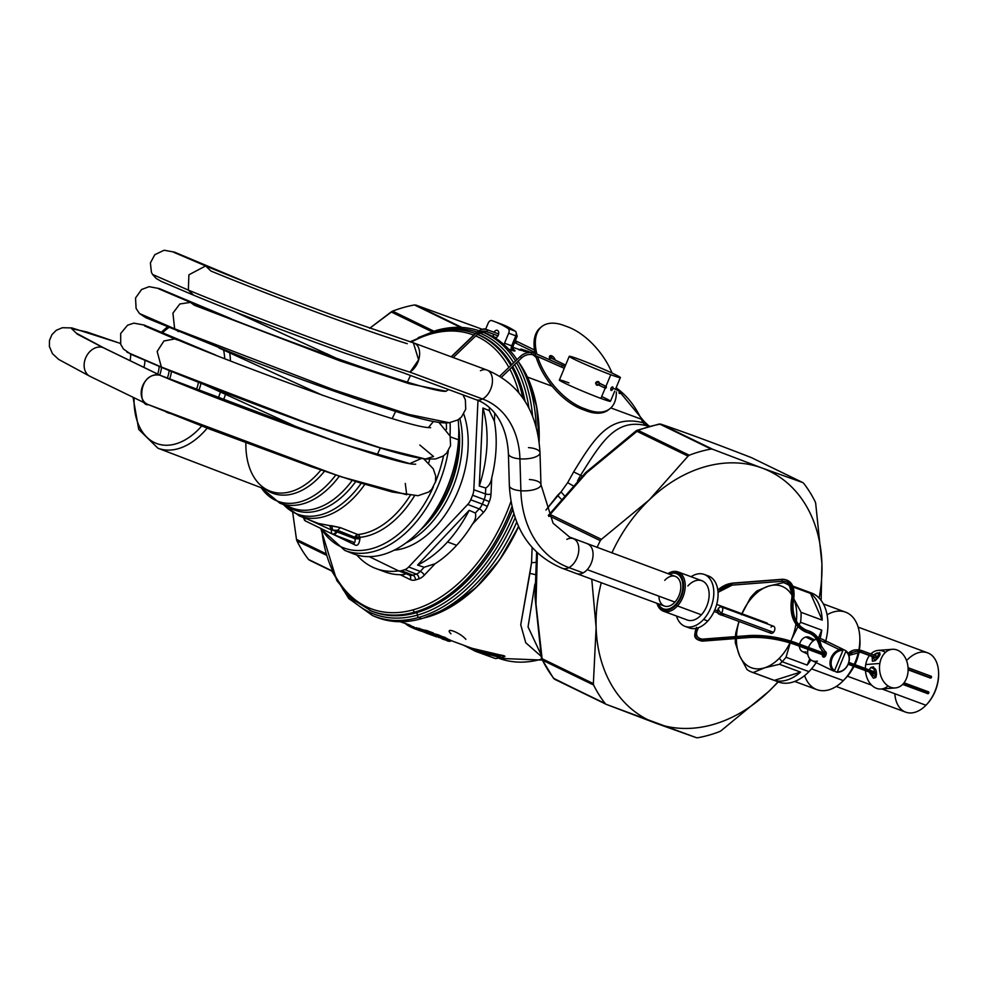 <?xml version="1.0" encoding="UTF-8"?>
<svg xmlns="http://www.w3.org/2000/svg" width="988" height="988" viewBox="0 0 988 988"><rect width="100%" height="100%" fill="white"/><g stroke="black" fill="none" stroke-linecap="round" stroke-linejoin="round"><path stroke-width="1.48" d="M657.242 603.421A19.76 12.646 -69.7 0 0 676.224 604.817L677.459 605.953A20.958 13.412 110.3 0 1 656.958 603.31A20.958 13.412 -69.7 0 0 663.43 611.189A20.958 13.412 -69.7 0 0 677.459 605.953L676.224 604.817A19.76 12.646 110.3 0 1 657.242 603.421M668.209 573.756A19.76 12.646 110.3 0 1 682.93 580.561A19.76 12.646 110.3 0 1 676.224 604.817A19.76 12.646 -69.7 0 0 682.93 580.561A19.76 12.646 -69.7 0 0 668.209 573.756M658.28 603.804A18.772 12.017 -69.7 0 0 675.903 604.137A18.772 12.017 -69.7 0 0 682.412 581.66A18.772 12.017 -69.7 0 0 669.246 574.139A18.772 12.017 110.3 0 1 682.844 584.958A18.772 12.017 -69.7 0 0 669.259 574.139A18.772 12.017 110.3 0 1 682.844 584.958A18.772 12.017 110.3 0 1 675.903 604.137A18.772 12.017 110.3 0 1 675.631 604.434A18.772 12.017 110.3 0 1 658.28 603.804M677.966 571.879L701.9 580.734A20.958 13.412 110.3 0 1 709.149 594.961A20.958 13.412 110.3 0 1 701.394 614.808L677.459 605.953A20.958 13.412 -69.7 0 0 685.227 586.119A20.958 13.412 -69.7 0 0 677.966 571.879A20.958 13.412 -69.7 0 0 667.937 573.658A20.958 13.412 110.3 0 1 684.4 579.647A20.958 13.412 110.3 0 1 677.459 605.953L701.394 614.808A20.958 13.412 110.3 0 1 687.364 620.032L663.43 611.189M658.292 603.804A18.772 12.017 -69.7 0 0 675.644 604.434A18.772 12.017 110.3 0 1 658.292 603.804M691.044 576.72A27.676 17.71 110.3 0 1 712.743 584.723A27.676 17.71 110.3 0 1 703.555 619.427A27.676 17.71 110.3 0 1 676.508 616.018A27.676 17.71 -69.7 0 0 685.03 626.343A27.676 17.71 -69.7 0 0 703.555 619.427A27.676 17.71 -69.7 0 0 713.818 593.232A27.676 17.71 -69.7 0 0 704.222 574.423A27.676 17.71 -69.7 0 0 691.044 576.72M701.394 614.808A20.958 13.412 -69.7 0 0 707.482 586.242A20.958 13.412 -69.7 0 0 687.87 585.958M658.897 596.172A15.808 10.127 -69.7 0 0 674.952 602.1A15.808 10.127 -69.7 0 0 679.559 580.549A15.808 10.127 -69.7 0 0 664.751 580.339M704.222 574.423L708.495 576.004A27.676 17.71 110.3 0 1 718.078 594.813A27.676 17.71 110.3 0 1 707.828 621.007L703.555 619.427L707.828 621.007A27.676 17.71 110.3 0 1 689.303 627.923L685.03 626.343M573.349 538.67A15.808 10.127 110.3 0 1 578.573 552.329A15.808 10.127 110.3 0 1 568.903 567.618A15.808 10.127 110.3 0 1 562.382 568.335A15.808 10.127 -69.7 0 0 568.903 567.618A111.113 85.19 -64.1 0 1 520.886 490.752A15.808 5.718 -1.7 0 0 540.967 484.663L553.082 523.195L569.594 537.077L675.335 576.387A15.808 10.127 110.3 0 1 680.818 587.131A15.808 10.127 110.3 0 1 674.952 602.1A15.808 10.127 110.3 0 1 664.368 606.052L576.621 573.608A15.808 10.127 -69.7 0 0 583.142 572.892A15.808 10.127 -69.7 0 0 587.205 569.656L674.952 602.1L587.205 569.656A15.808 10.127 -69.7 0 0 593.072 554.688A15.808 10.127 -69.7 0 0 587.588 543.943L587.588 543.943A15.808 10.127 110.3 0 1 593.072 554.688A15.808 10.127 110.3 0 1 587.205 569.656A15.808 10.127 110.3 0 1 583.142 572.892L568.903 567.618A15.808 10.127 -69.7 0 0 578.573 552.329A15.808 10.127 -69.7 0 0 573.349 538.67A15.808 10.127 -69.7 0 0 566.828 539.386M687.253 626.911A27.676 17.71 -69.7 0 0 707.828 621.007A27.676 17.71 -69.7 0 0 718.066 593.171A27.676 17.71 -69.7 0 0 706.284 575.436M568.903 567.618L583.142 572.892A15.808 10.127 110.3 0 1 576.621 573.608L562.382 568.335C529.482 554.441 511.809 526.863 509.351 485.602A15.808 5.718 -1.7 0 0 520.886 490.752A111.113 85.19 115.9 0 0 568.903 567.618M540.967 484.663A15.808 5.718 178.3 0 1 520.886 490.752L519.935 458.852A15.808 5.718 -1.7 0 0 540.004 452.763L540.967 484.663A15.808 5.718 -1.7 0 0 529.42 479.513M540.004 452.763A15.808 5.718 178.3 0 1 519.935 458.852A15.808 5.718 178.3 0 1 508.4 453.702A15.808 5.718 -1.7 0 0 519.935 458.852A86.549 66.369 115.9 0 0 482.539 398.979A15.808 10.127 -69.7 0 0 492.209 383.69A15.808 10.127 -69.7 0 0 486.973 370.031C519.861 383.912 537.534 411.49 540.004 452.763A15.808 5.718 -1.7 0 0 528.469 447.613M519.935 458.852L520.886 490.752A15.808 5.718 178.3 0 1 509.351 485.602L508.4 453.702C506.696 420.666 490.159 404.228 476.006 399.683A15.808 10.127 -69.7 0 0 482.539 398.979A86.549 66.369 -64.1 0 1 519.935 458.852M716.695 604.409L766.713 622.909A3.754 2.408 110.3 0 1 767.812 624.107A3.754 2.408 -69.7 0 0 765.107 623.107M717.572 610.868L714.83 609.855L717.572 610.868M486.973 370.031A15.808 10.127 110.3 0 1 492.209 383.69A15.808 10.127 110.3 0 1 482.539 398.979L409.699 372.044A15.808 10.127 -69.7 0 0 419.381 356.754A15.808 10.127 -69.7 0 0 414.145 343.095L486.973 370.031A15.808 10.127 -69.7 0 0 480.452 370.735M409.699 372.056C344.837 351.876 239.442 311.294 188.35 290.089C239.442 311.294 344.837 351.876 409.699 372.056L482.539 398.979A15.808 10.127 110.3 0 1 476.006 399.683L403.178 372.76M407.266 343.688C350.11 326.028 256.497 289.855 210.889 271.021L205.64 265.933L188.893 274.812L188.35 290.089L193.611 295.177L188.35 290.089L188.893 274.812L205.64 265.933C239.676 280.049 282.815 296.746 335.056 315.999L413.379 342.836L418.603 359.817L410.057 372.167M188.35 290.089L152.572 274.466L188.35 290.089M410.452 375.44L407.402 382.097L410.452 375.44M445.946 391.26L448.601 389.556L445.946 391.26M174.641 328.806L172.925 313.11L179.828 303.983L190.462 302.377L179.828 303.983L172.925 313.11L174.641 328.806L333.302 389.643L408.859 414.441L449.194 422.728L408.859 414.441L333.302 389.643L174.641 328.806L139.444 313.505L174.641 328.806L178.433 331.635L174.641 328.806M462.964 394.867L465.348 399.794L465.731 409.18L461.482 417.01L457.777 419.974L449.244 422.716M190.462 302.377C257.732 331.079 428.644 393.57 446.045 391.26L409.242 383.715L340.181 360.966L194.253 305.206L190.462 302.377L158.673 288.792M395.521 411.551L392.224 418.554L395.521 411.551M428.483 427.532L433.436 421.468L428.483 427.532M161.353 367.03L157.166 351.469L163.909 340.984L175.284 338.835L163.909 340.984L157.166 351.469L161.353 367.03L307.021 423.111L380.01 447.688L425.458 459.025L380.01 447.688L307.021 423.111L161.353 367.03L126.884 352.123L161.353 367.03M438.857 422.345L450.145 436.153L450.553 445.662L446.625 453.134L443.291 455.999L435.572 458.963L425.458 459.025L433.522 456.493L419.801 445.02M177.198 339.897L144.446 325.83M208.999 352.444L144.483 325.719L208.999 352.444M380.343 448.009L377.046 455.011L380.343 448.009M159.797 375.168C138.431 371.76 137.937 406.648 148.398 404.66L340.045 476.463L406.71 494.741L405.278 483.428L406.71 494.741L340.045 476.463L148.077 404.537L209.728 429.113L311.294 466.694L358.743 482.477L392.409 492.049L418.048 495.704L428.718 492.036L431.805 489.171L435.424 481.934L435.733 476.093L433.238 468.769L423.691 458.803M160.167 375.329L103.098 347.615A15.808 12.128 115.9 0 0 85.87 357.434A15.808 12.128 115.9 0 0 90.118 376.416A15.808 12.128 -64.1 0 1 85.87 357.434A15.808 12.128 -64.1 0 1 103.098 347.615L160.167 375.329L340.811 443.402L409.798 463.607L421.382 458.469L409.798 463.607L340.811 443.402L160.167 375.317A15.808 12.128 115.9 0 0 142.939 385.159A15.808 12.128 115.9 0 0 147.187 404.141A15.808 12.128 115.9 0 0 147.632 404.339M103.098 347.615A15.808 12.128 -64.1 0 1 103.938 347.974A15.808 12.128 115.9 0 0 103.098 347.615L77.336 334.154L71.568 328.646L86.66 331.906L120.413 343.441L86.66 331.906L71.568 328.646L77.336 334.154L103.098 347.615M120.4 343.404L71.852 327.917L62.355 327.732L56.254 330.301L51.932 334.623L49.486 340.452L49.4 346.566L52.463 353.655L58.638 359.41L90.118 376.416A15.808 12.128 115.9 0 0 90.958 376.774A158.129 7.632 -157.4 0 1 89.303 375.971M130.577 354.124A15.808 10.127 110.3 0 1 130.033 360.645A15.808 10.127 -69.7 0 0 130.577 354.124M144.878 360.41A15.808 10.127 110.3 0 1 143.877 367.375A15.808 10.127 -69.7 0 0 144.878 360.41M159.117 366.375A15.808 10.127 110.3 0 1 157.635 374.057A15.808 10.127 -69.7 0 0 159.117 366.375M161.489 367.363A19.365 12.399 110.3 0 1 159.698 375.057A19.365 12.399 -69.7 0 0 161.489 367.363M169.158 370.5A19.365 12.399 110.3 0 1 167.268 378.219A19.365 12.399 -69.7 0 0 169.158 370.5M171.43 371.426A19.365 12.399 110.3 0 1 169.516 379.133A19.365 12.399 -69.7 0 0 171.43 371.426M198.39 382.257A19.365 12.399 110.3 0 1 196.279 389.877A19.365 12.399 -69.7 0 0 198.39 382.257M201.021 383.307A32.814 21.007 110.3 0 1 198.637 390.816A32.814 21.007 -69.7 0 0 201.021 383.307M169.911 413.404A32.814 21.007 110.3 0 1 165.749 411.724A32.814 21.007 -69.7 0 0 169.911 413.404M220.497 391.767A65.529 41.941 110.3 0 1 218.15 398.46A65.529 41.941 -69.7 0 0 220.497 391.767M201.713 426.001A65.529 41.941 110.3 0 1 155.733 443.155A65.529 41.941 110.3 0 1 134.096 397.781A65.529 41.941 -69.7 0 0 155.733 443.155A65.529 41.941 -69.7 0 0 201.713 426.001M162.798 332.511A65.529 41.941 110.3 0 1 168.75 327.621A65.529 41.941 -69.7 0 0 162.798 332.511M223.597 349.987A65.529 41.941 110.3 0 1 224.745 358.656A65.529 41.941 -69.7 0 0 223.597 349.987M225.597 394.039A69.481 44.472 110.3 0 1 223.313 400.461A69.481 44.472 -69.7 0 0 225.597 394.039M207.196 428.137A69.481 44.472 110.3 0 1 157.919 448.206A69.481 44.472 -69.7 0 0 207.196 428.137M229.71 352.679A69.481 44.472 110.3 0 1 230.439 360.879A69.481 44.472 -69.7 0 0 229.71 352.679M320.902 470.016A70.84 45.349 110.3 0 1 270.107 491.135A70.84 45.349 -69.7 0 0 320.902 470.016M245.876 442.92A70.84 45.349 -69.7 0 0 270.107 491.135L157.919 448.206L138.74 429.434L133.047 397.275M324.484 471.239A71.902 46.028 110.3 0 1 265.661 489.443A71.902 46.028 -69.7 0 0 324.484 471.239M335.759 475.055A77.669 49.721 110.3 0 1 261.19 487.726A77.669 49.721 -69.7 0 0 335.759 475.055M323.545 353.778A77.669 49.721 110.3 0 1 329.214 354.791A77.669 49.721 -69.7 0 0 323.545 353.778M339.292 476.216A78.731 50.4 110.3 0 1 279.74 503.102A78.731 50.4 -69.7 0 0 339.292 476.216M352.197 480.415A79.028 50.586 110.3 0 1 292.003 507.956A79.028 50.586 -69.7 0 0 352.197 480.415M355.754 481.539A80.09 51.265 110.3 0 1 287.261 506.078A80.09 51.265 -69.7 0 0 355.754 481.539M361.25 483.256A82.881 53.056 110.3 0 1 283.605 504.633A82.881 53.056 -69.7 0 0 361.25 483.256M364.819 484.355A83.943 53.735 110.3 0 1 299.253 515.884A83.943 53.735 -69.7 0 0 364.819 484.355M359.113 535.582L359.941 538.855C359.101 544.474 357.335 546.438 354.63 544.746L333.685 534.619L354.63 544.746C357.335 546.438 359.101 544.474 359.941 538.855L359.928 537.349A86.932 55.649 -69.7 0 0 414.515 495.778A86.932 55.649 110.3 0 1 359.928 537.349A3.952 2.902 84.4 0 0 357.804 534.557A84.956 54.377 -69.7 0 0 410.218 495.47A84.956 54.377 110.3 0 1 357.804 534.557L340.452 527.654L318.371 523.442L329.523 525.604L331.61 530.062L307.503 519.145L331.61 530.062L329.523 525.604L331.684 525.752L332.734 530.136L331.61 530.062A3.952 3.026 115.9 0 0 332.882 534.298L332.882 534.298A3.952 3.026 -64.1 0 1 331.61 530.062L332.734 530.136L331.684 525.752L340.452 527.654L337.526 530.321L332.734 530.136L336.883 531.853L333.067 534.372A3.952 3.026 -64.1 0 1 332.882 534.298L305.49 520.985A3.952 3.026 115.9 0 0 305.675 521.071A3.952 3.026 -64.1 0 1 305.49 520.985A3.952 3.026 -64.1 0 1 304.008 517.761A3.952 3.026 115.9 0 0 305.49 520.985L303.254 517.465M425.816 459.062A84.956 54.377 110.3 0 1 425.507 460.235A84.956 54.377 -69.7 0 0 425.816 459.062M429.706 459.321A86.932 55.649 110.3 0 1 428.693 463.1A86.932 55.649 -69.7 0 0 429.706 459.321M318.371 523.455L299.253 515.884L283.395 504.559M357.804 534.557L354.865 537.225L337.526 530.321L340.452 527.654L357.804 534.557A3.952 2.532 111.7 0 0 354.865 537.225L354.877 538.732L332.734 530.136L337.526 530.321L336.883 531.853L337.526 530.321L354.865 537.225L359.928 537.349A3.952 1.371 -0.3 0 0 354.865 537.225L354.877 538.732L359.941 538.855L354.877 538.732C355.458 541.943 354.927 543.067 353.259 542.103C354.927 543.067 355.458 541.943 354.877 538.732L336.883 531.853A3.952 2.532 -69.1 0 1 333.191 534.434L333.067 534.372A3.952 2.532 -69.1 0 0 333.191 534.434L353.432 542.177L354.63 544.746L353.259 542.103L333.327 534.471M443.489 455.863A98.565 63.096 110.3 0 1 435.263 482.564A98.565 63.096 -69.7 0 0 443.489 455.863M433.324 487.059A98.565 63.096 110.3 0 1 321.149 528.605A98.565 63.096 -69.7 0 0 433.324 487.059M332.697 534.199L305.675 521.071M446.317 422.889A98.565 63.096 110.3 0 1 446.428 429.447A98.565 63.096 -69.7 0 0 446.317 422.889M448.317 450.911A100.541 64.356 110.3 0 1 344.763 550.402A100.541 64.356 -69.7 0 0 448.317 450.911M450.071 422.617A100.541 64.356 110.3 0 1 450.009 435.782A100.541 64.356 -69.7 0 0 450.071 422.617M349.011 551.823A100.739 64.492 -69.7 0 0 419.986 530.433A100.739 64.492 -69.7 0 0 421.431 528.876A100.739 64.492 -69.7 0 0 458.506 439.808A100.739 64.492 -69.7 0 0 458.63 425.927A100.739 64.492 -69.7 0 0 458.173 419.739A100.739 64.492 110.3 0 1 458.506 439.808L450.355 436.881L458.506 439.808A100.739 64.492 110.3 0 1 421.431 528.876A100.739 64.492 110.3 0 1 353.099 553.7L344.763 550.402L320.211 528.148M420.382 530.013A98.825 63.257 -69.7 0 0 422.185 528.074A98.825 63.257 -69.7 0 0 458.654 426.507M458.63 425.927L458.691 427.075A98.825 63.257 110.3 0 1 422.185 528.074L421.431 528.876L422.185 528.074A98.825 63.257 110.3 0 1 420.777 529.593L419.986 530.433M458.803 434.881A83.844 53.673 110.3 0 1 425.939 523.739A83.844 53.673 -69.7 0 0 458.803 434.881M458.679 426.878A84.783 54.278 110.3 0 1 420.641 529.741A84.783 54.278 -69.7 0 0 458.679 426.878M459.865 418.504A86.759 55.538 110.3 0 1 405.982 542.918A86.759 55.538 -69.7 0 0 459.865 418.504M463.755 414.021A86.907 55.624 110.3 0 1 453.751 500.434A86.907 55.624 110.3 0 1 394.163 550.192A86.907 55.624 -69.7 0 0 453.751 500.434A86.907 55.624 -69.7 0 0 463.755 414.021M380.713 570.027A106.741 68.32 -69.7 0 0 400.239 574.72L410.304 579.61A3.952 3.026 115.9 0 0 409.254 575.041A3.952 3.026 -64.1 0 1 410.304 579.61A15.746 10.078 -69.7 0 0 415.417 579.956A114.571 73.334 -69.7 0 0 418.961 578.832A15.746 10.078 -69.7 0 0 424.26 575.214L435.091 563.74A106.741 68.32 -69.7 0 0 456.641 545.314A106.741 68.32 -69.7 0 0 472.425 524.171A106.741 68.32 110.3 0 1 456.641 545.314L447.527 541.943A106.741 68.32 -69.7 0 0 469.189 510.327A106.741 68.32 110.3 0 1 447.527 541.943A106.741 68.32 110.3 0 1 417.566 565.05A106.741 68.32 -69.7 0 0 447.527 541.943L456.641 545.314A106.741 68.32 110.3 0 1 435.091 563.74L424.148 567.26L435.091 563.74L424.26 575.214A3.952 1.68 43.3 0 0 420.246 571.397A3.952 1.68 -136.7 0 1 424.26 575.214A15.746 10.078 110.3 0 1 418.961 578.832A3.952 2.692 71 0 0 416.281 574.102A3.952 2.692 -109 0 1 418.961 578.832A114.571 73.334 110.3 0 1 415.417 579.956A3.952 2.754 74.1 0 0 412.848 575.189A110.619 70.815 -69.7 0 0 416.281 574.102A11.794 7.546 -69.7 0 0 420.246 571.397L424.148 567.26L417.566 565.05L469.189 510.327L475.327 513.007C476.302 516.502 475.339 520.219 472.425 524.171L483.256 512.686A15.746 10.078 -69.7 0 0 487.356 506.35A114.571 73.334 -69.7 0 0 489.319 501.62A15.746 10.078 -69.7 0 0 490.999 494.086L491.752 477.723A106.741 68.32 -69.7 0 0 494.383 421.296A106.741 68.32 110.3 0 1 491.752 477.723C490.987 482.613 488.986 486.034 485.738 488.01C488.986 486.034 490.987 482.613 491.752 477.723L490.999 494.086A3.952 1.346 2.7 0 1 485.466 493.914A3.952 1.346 -177.3 0 0 490.999 494.086A15.746 10.078 110.3 0 1 489.319 501.62L484.206 499.558L489.319 501.62A114.571 73.334 110.3 0 1 487.356 506.35L482.305 504.115L487.356 506.35A15.746 10.078 110.3 0 1 483.256 512.686A3.952 1.68 43.3 0 0 479.229 508.869A3.952 1.68 -136.7 0 1 483.256 512.686L472.425 524.171C475.339 520.219 476.302 516.502 475.327 513.007L479.229 508.869A11.794 7.546 -69.7 0 0 482.305 504.115A110.619 70.815 -69.7 0 0 484.206 499.558A11.794 7.546 -69.7 0 0 485.466 493.914L485.738 488.01L479.291 486.047A106.741 68.32 -69.7 0 0 482.934 408.019L489.332 410.662L494.383 421.296L494.753 413.231L494.383 421.296L489.332 410.662L489.468 407.748L489.332 410.662L482.934 408.019L479.291 486.047L485.738 488.01L485.466 493.914L473.82 489.752L485.466 493.914A11.794 7.546 110.3 0 1 484.206 499.558L472.597 495.247L484.206 499.558A110.619 70.815 110.3 0 1 482.305 504.115L470.708 499.805L482.305 504.115A11.794 7.546 110.3 0 1 479.229 508.869L467.707 504.448L479.229 508.869L475.327 513.007L469.189 510.327L417.566 565.05L424.148 567.26L420.246 571.397L408.711 566.976L420.246 571.397A11.794 7.546 110.3 0 1 416.281 574.102L404.845 569.619A11.51 7.373 -69.7 0 0 408.711 566.976L467.707 504.448A11.51 7.373 -69.7 0 0 470.708 499.805A110.347 70.63 -69.7 0 0 472.597 495.247A11.51 7.373 -69.7 0 0 473.82 489.752L477.97 400.585A11.51 7.373 -69.7 0 0 477.982 400.473A11.51 7.373 110.3 0 1 477.97 400.585L473.82 489.752A11.51 7.373 110.3 0 1 472.597 495.247A110.347 70.63 110.3 0 1 470.708 499.805A11.51 7.373 110.3 0 1 467.707 504.448L408.711 566.976A11.51 7.373 110.3 0 1 404.845 569.619A110.347 70.63 110.3 0 1 401.424 570.694A11.51 7.373 110.3 0 1 397.682 570.447L369.265 556.639L397.682 570.447A11.51 7.373 -69.7 0 0 398.016 570.595A11.51 7.373 -69.7 0 0 401.424 570.694L412.848 575.189A11.794 7.546 110.3 0 1 409.353 575.078A11.794 7.546 110.3 0 1 409.02 574.93A11.794 7.546 -69.7 0 0 409.353 575.078A11.794 7.546 -69.7 0 0 412.848 575.189L401.424 570.694A110.347 70.63 -69.7 0 0 404.845 569.619L416.281 574.102A110.619 70.815 110.3 0 1 412.848 575.189A3.952 2.754 -105.9 0 1 415.417 579.956A15.746 10.078 110.3 0 1 410.304 579.61L400.239 574.72C403.944 574.868 405.66 574.349 405.389 573.176C405.66 574.349 403.944 574.868 400.239 574.72A106.741 68.32 110.3 0 1 385.184 571.966L376.058 568.594A106.741 68.32 -69.7 0 0 398.744 570.879A106.741 68.32 110.3 0 1 356.816 554.972A106.741 68.32 -69.7 0 0 376.058 568.594M477.97 400.585L479.229 401.029L477.97 400.585M482.934 408.019A106.741 68.32 110.3 0 1 479.291 486.047L482.934 408.019M430.966 333.944A146.125 93.539 110.3 0 1 473.721 335.117A146.125 93.539 -69.7 0 0 430.966 333.944A146.125 93.539 -69.7 0 0 411.181 342.144A146.125 93.539 110.3 0 1 430.966 333.944A1.976 1.371 -105.8 0 1 431.855 332.573A1.976 1.371 74.2 0 0 430.966 333.944M475.734 335.932A146.125 93.539 110.3 0 1 508.882 367.375A146.125 93.539 -69.7 0 0 475.734 335.932M509.857 369.179A146.125 93.539 110.3 0 1 518.836 392.73A146.125 93.539 -69.7 0 0 509.857 369.179M510.932 501.546A146.125 93.539 110.3 0 1 413.429 609.757A146.125 93.539 110.3 0 1 321.89 530.902A146.125 93.539 -69.7 0 0 413.429 609.757A1.976 1.371 74.2 0 0 414.688 612.128A148.101 94.799 110.3 0 1 369.636 610.263A148.101 94.799 -69.7 0 0 414.688 612.128A1.976 1.371 -105.8 0 1 413.429 609.757A146.125 93.539 -69.7 0 0 510.932 501.546M432.46 332.598A1.976 1.371 74.2 0 0 431.855 332.573C446.119 328.559 459.618 328.559 472.338 332.548A148.101 94.799 110.3 0 1 475.314 333.586A148.101 94.799 -69.7 0 0 472.338 332.548A148.101 94.799 -69.7 0 0 432.46 332.598M477.328 334.389A148.101 94.799 110.3 0 1 510.858 365.474A148.101 94.799 -69.7 0 0 477.328 334.389M511.858 367.264A148.101 94.799 110.3 0 1 522.911 398.065A148.101 94.799 -69.7 0 0 511.858 367.264M511.945 506.708A148.101 94.799 110.3 0 1 414.688 612.128L416.207 612.758A148.175 94.848 110.3 0 1 371.142 610.893A148.175 94.848 110.3 0 1 370.389 610.572A148.175 94.848 -69.7 0 0 371.142 610.893A148.175 94.848 -69.7 0 0 416.207 612.758L414.688 612.128A148.101 94.799 -69.7 0 0 511.945 506.708M473.882 333.042A148.175 94.848 110.3 0 1 475.364 333.536A148.175 94.848 -69.7 0 0 473.882 333.042L472.338 332.548M477.426 334.302A148.175 94.848 110.3 0 1 511.673 364.696A148.175 94.848 -69.7 0 0 477.426 334.302M512.698 366.449A148.175 94.848 110.3 0 1 525.023 401.214A148.175 94.848 -69.7 0 0 512.698 366.449M512.624 509.598A148.175 94.848 110.3 0 1 416.207 612.758A1.976 1.371 -105.8 0 1 417.455 615.104A150.114 96.095 110.3 0 1 342.799 589.28A150.114 96.095 -69.7 0 0 417.455 615.104A1.976 1.371 74.2 0 0 416.207 612.758A148.175 94.848 -69.7 0 0 512.624 509.598M438.302 331.017A150.114 96.095 110.3 0 1 476.932 332.067A150.114 96.095 -69.7 0 0 438.302 331.017M479.131 332.857A150.114 96.095 110.3 0 1 513.612 362.831A150.114 96.095 -69.7 0 0 479.131 332.857M514.649 364.572A150.114 96.095 110.3 0 1 528.913 407.958A150.114 96.095 -69.7 0 0 514.649 364.572M513.822 513.921A150.114 96.095 110.3 0 1 417.455 615.104A1.976 1.371 74.2 0 0 418.714 617.438A152.053 97.33 110.3 0 1 372.476 615.524A152.053 97.33 -69.7 0 0 418.714 617.438A1.976 1.371 -105.8 0 1 417.455 615.104A150.114 96.095 -69.7 0 0 513.822 513.921M436.98 330.449A1.976 1.371 74.2 0 0 435.498 331.622A1.976 1.371 -105.8 0 1 436.363 330.424C451.01 326.312 464.854 326.299 477.908 330.4A152.053 97.33 110.3 0 1 478.834 330.708A152.053 97.33 -69.7 0 0 477.908 330.4A152.053 97.33 -69.7 0 0 436.98 330.449M481.428 331.647A152.053 97.33 110.3 0 1 515.538 360.978A152.053 97.33 -69.7 0 0 481.428 331.647M516.588 362.707A152.053 97.33 110.3 0 1 532.581 415.96A152.053 97.33 -69.7 0 0 516.588 362.707M515.094 517.897A152.053 97.33 110.3 0 1 418.714 617.438L421.604 618.649A152.201 97.429 110.3 0 1 375.317 616.722A152.201 97.429 110.3 0 1 373.909 616.104A152.201 97.429 -69.7 0 0 421.604 618.649L418.714 617.438A152.053 97.33 -69.7 0 0 515.094 517.897M481.601 331.585A152.201 97.429 110.3 0 1 516.983 359.595A152.201 97.429 -69.7 0 0 481.601 331.585M518.083 361.275A152.201 97.429 110.3 0 1 536.163 426.618A152.201 97.429 -69.7 0 0 518.083 361.275M516.699 522.195A152.201 97.429 110.3 0 1 421.604 618.649A152.201 97.429 -69.7 0 0 516.699 522.195M520.33 364.967A147.965 94.712 110.3 0 1 538.991 440.438A147.965 94.712 -69.7 0 0 520.33 364.967M518.49 526.369A147.965 94.712 110.3 0 1 427.557 616.759L427.557 616.759A147.965 94.712 110.3 0 1 427.174 616.87A147.965 94.712 -69.7 0 0 427.557 616.759A147.965 94.712 -69.7 0 0 518.49 526.369M488.158 323.212A3.952 2.532 110.3 0 1 491.752 320.594A166.033 106.284 110.3 0 1 508.128 328.547A3.952 2.532 110.3 0 1 508.697 333.191L504.535 343.207A3.952 2.532 -69.7 0 0 504.127 344.726A3.952 2.532 110.3 0 1 504.535 343.207L508.697 333.191A3.952 2.532 -69.7 0 0 508.128 328.547A166.033 106.284 -69.7 0 0 494.025 321.396A166.033 106.284 -69.7 0 0 491.752 320.594A3.952 2.532 -69.7 0 0 488.158 323.212L485.627 329.288L488.158 323.212M484.281 332.548L484.849 331.178L484.281 332.548M527.419 377.083L536.706 406.957L539.139 441.636A148.249 94.897 -69.7 0 0 527.419 377.083A148.249 94.897 -69.7 0 0 518.502 361.941L527.419 377.083L552.206 386.246L527.419 377.083M518.577 526.592L499.755 559.64L476.599 587.057L450.701 606.965L423.827 617.982A148.249 94.897 -69.7 0 0 518.577 526.592M493.58 336.71A3.952 2.532 -69.7 0 0 493.901 337.217A3.952 2.532 110.3 0 1 493.58 336.71A3.952 2.532 110.3 0 1 493.358 334.117A3.952 2.532 -69.7 0 0 493.58 336.71L496.112 337.649L493.58 336.71M494.889 337.822A3.952 2.532 -69.7 0 0 498.001 335.735A3.952 2.532 -69.7 0 0 498.421 331.375A3.952 2.532 -69.7 0 0 494.049 332.264A3.952 2.532 110.3 0 1 497.372 330.325A3.952 2.532 110.3 0 1 498.421 331.375A3.952 2.532 110.3 0 1 498.001 335.735A3.952 2.532 110.3 0 1 494.889 337.822M494.025 321.396L501.151 324.027A166.033 106.284 110.3 0 1 515.242 331.178L508.128 328.547L515.242 331.178A3.952 2.532 110.3 0 1 515.822 335.834L508.697 333.191L515.822 335.834L511.661 345.837L504.535 343.207L511.661 345.837A3.952 2.532 -69.7 0 0 512.117 350.394L508.647 349.11L512.117 350.394C515.353 351.444 515.884 351.148 513.711 349.505A148.249 94.897 -69.7 0 0 513.501 349.369A148.249 94.897 110.3 0 1 513.711 349.505C515.884 351.148 515.353 351.444 512.117 350.394L511.661 345.837L515.822 335.834A3.952 2.532 -69.7 0 0 515.242 331.178A166.033 106.284 -69.7 0 0 501.151 324.027A166.033 106.284 -69.7 0 0 498.878 323.237M647.251 425.05L649.079 426.149L644.139 421.481L642.916 422.691A148.249 94.897 -69.7 0 0 641.36 419.221A9.88 6.422 -25.1 0 1 644.139 421.481L644.139 421.481A9.88 6.422 154.9 0 0 641.36 419.221A148.249 94.897 -69.7 0 0 616.104 387.778A148.249 94.897 110.3 0 1 641.36 419.221L610.819 407.921L641.36 419.221A148.249 94.897 110.3 0 1 642.916 422.691C609.757 414.466 594.875 437.104 573.645 471.918L567.655 482.675L561.023 491.925L545.919 510.092L557.528 495.371L561.184 499.064M512.883 347.331L525.27 351.567M532.026 354.531L533.94 355.26L533.545 354.433L532.384 354.655L531.519 353.667L532.026 354.531M533.644 355.285L536.286 357.607L535.2 355.791L533.52 355.272L534.471 355.075M532.124 547.5L531.544 562.728L520.738 624.774L525.74 642.719L541.078 656.23L525.74 642.719L520.738 624.774L529.901 573.373L535.101 574.571L529.901 573.373L531.544 562.728L535.743 562.357L531.544 562.728L532.124 547.5M541.622 659.12A148.249 94.897 110.3 0 1 499.175 658.379A148.249 94.897 -69.7 0 0 541.622 659.12M472.597 648.523C470.609 647.807 470.696 647.795 472.857 648.511L500.41 655.007C503.954 655.55 505.411 656.094 504.782 656.625L500.558 657.959L504.782 656.625C505.411 656.094 503.954 655.55 500.41 655.007L472.857 648.511C470.696 647.795 470.609 647.807 472.597 648.523A1.976 1.26 110.3 0 1 472.61 648.536L471.177 647.992L474.326 650.783A1.186 0.753 -69.7 0 0 474.351 650.796L477.698 652.031A1.186 0.753 110.3 0 1 477.649 652.006M433.312 632.975L418.257 628.319L419.357 629.517L418.257 628.319L424.581 630.591L419.073 629.233L419.678 630.146L419.073 629.233L426.532 630.468L424.297 631.307L419.678 630.146A1.186 0.914 106.4 0 0 420.172 630.69L430.076 633.814A1.186 0.753 -69.7 0 0 430.583 633.691L433.312 632.975A1.976 1.26 -69.7 0 0 432.497 633.185L425.717 630.677A1.976 1.26 110.3 0 1 426.532 630.468L433.312 632.975M418.22 628.442L414.515 627.676L409.143 624.774L410.144 626.454L406.068 623.947L410.144 626.454L409.934 625.676L414.515 627.676L413.713 626.763L414.318 628.294L410.144 626.454L414.318 628.294L415.615 627.998A1.976 1.26 110.3 0 1 416.566 627.825L418.22 628.442M449.861 641.298L451.17 640.619M451.084 640.817L444.02 636.939A1.976 1.26 -69.7 0 0 443.204 637.149L437.338 634.975A1.976 1.26 110.3 0 1 438.153 634.765L451.837 640.841L438.153 634.765L432.522 633.345L436.202 634.889L430.706 633.53L431.311 634.444L430.706 633.53L438.153 634.765L435.918 635.605L431.311 634.444A1.186 0.914 106.4 0 0 431.793 634.988L435.128 636.223A1.186 0.753 110.3 0 1 435.066 636.198L431.768 634.975A1.186 0.753 -69.7 0 0 431.793 634.988A1.186 0.753 110.3 0 1 431.595 634.876A1.186 0.753 -69.7 0 0 431.608 634.889M512.574 344.923L511.661 345.837L512.574 344.923L513.167 345.899L517.193 336.241L515.822 335.834L517.193 336.241L515.724 331.425A3.952 3.001 123.4 0 0 515.242 331.178A3.952 3.001 -56.6 0 1 515.724 331.425L501.151 324.027M513.241 349.27A3.952 3.001 -56.1 0 1 513.229 349.258L513.167 345.899M525.74 350.802L529.815 352.469L524.875 351.222L528.58 352.568L524.875 351.222L525.74 350.802L523.714 351.345M519.688 349.715L520.676 349.196L519.688 349.715L525.171 351.209L518.91 349.814M534.459 355.149L535.891 356.273L534.459 355.149M534.891 584.093L528.049 626.898L540.683 653.846L528.049 626.898L534.891 584.106M557.528 495.371L561.023 491.925L564.21 495.494L561.023 491.925L567.655 482.675L572.929 485.701L567.655 482.675L573.645 471.918L580.598 475.314L577.56 480.773L580.598 475.314L573.645 471.918C594.875 437.104 609.757 414.466 642.916 422.691L645.707 425.507C616.067 418.677 602.05 440.92 580.598 475.314L582.154 476.068L580.598 475.314C602.05 440.92 616.067 418.677 645.707 425.507L642.916 422.691L644.139 421.481L649.079 426.149L645.707 425.507L649.079 426.149M473.264 649.486C471.56 648.35 471.511 648.239 473.129 649.178L500.706 655.612C503.781 655.686 504.757 656.044 503.621 656.699L504.782 656.625L503.621 656.699C504.757 656.044 503.781 655.686 500.706 655.612L473.129 649.178C471.511 648.239 471.56 648.35 473.264 649.486L473.931 650.203M465.879 639.347C460.05 632.431 443.847 626.441 450.936 633.827M467.608 646.695L472.252 648.943L467.583 646.695M432.077 633.37L430.583 633.691L424.297 631.307L425.717 630.677L425.297 631.727L425.717 630.677L432.497 633.185L430.583 633.691L432.077 633.37M409.143 624.774L400.017 621.711M415.392 628.739A1.186 0.753 110.3 0 1 414.812 628.85A1.186 0.753 -69.7 0 0 415.392 628.739L419.628 630.307L415.392 628.739L415.615 627.998L418.9 629.208L415.615 627.998L415.392 628.739L414.318 628.294L414.799 628.837L410.625 626.997M646.979 424.914L616.179 387.605M520.676 349.196L526.357 351.222L520.639 349.172L519.688 349.653M549.365 514.452L548.328 515.427L549.167 515.822A152.201 116.695 115.9 0 0 548.846 516.465A152.201 116.695 -64.1 0 1 549.167 515.822L600.296 540.658A152.201 116.695 115.9 0 0 597.073 547.451A152.201 116.695 -64.1 0 1 600.296 540.658L601.42 539.349L550.168 514.452L548.538 515.551L549.365 514.452M477.278 651.45L474.351 650.796M473.129 649.178L474.24 650.388L473.129 649.178M500.706 655.612L498.57 656.489L474.24 650.388L498.57 656.489L500.706 655.612M503.621 656.699L501.509 657.576L498.57 656.489L501.509 657.576L503.621 656.699M501.151 657.736L474.401 650.783L498.57 656.489M473.277 650.067L464.434 645.522L473.277 650.067M427.014 633.036L423.605 631.937M423.556 631.912L426.421 633.135A1.186 0.753 -69.7 0 0 426.433 633.147A1.186 0.753 110.3 0 1 426.421 633.135A1.186 0.753 -69.7 0 0 426.964 633.073A1.186 0.753 110.3 0 1 426.433 633.147L429.928 634.432A1.186 0.753 110.3 0 1 429.916 634.432L435.375 636.371L427.409 633.185L430.496 634.333L430.719 633.641L430.496 634.333A1.186 0.753 110.3 0 1 429.928 634.432L426.446 633.147A1.186 0.914 -68.3 0 1 426.05 632.814M434.695 635.642L431.311 634.444L435.918 635.605L437.338 634.975L436.918 636.025L435.918 635.605L436.412 636.149L431.793 634.988L436.412 636.149A1.186 0.914 -78.1 0 1 435.918 635.605L436.918 636.025L437.338 634.975L443.204 637.149L442.044 637.927L436.918 636.025A1.186 0.753 110.3 0 1 436.412 636.149A1.186 0.753 -69.7 0 0 436.918 636.025L442.044 637.927L443.204 637.149L449.713 639.915M442.167 638.977L449.948 641.434L442.044 637.927A1.186 0.753 110.3 0 1 441.537 638.05L448.219 641.224L441.537 638.05M531.346 353.012L530.692 352.271L531.346 353.012M527.246 350.962L528.778 351.555M521.565 349.122L526.357 351.222M550.477 359.978L551.378 360.435L550.477 359.978M553.49 678.274L541.449 658.453A3.952 0.667 -9.6 0 0 542.116 658.712L535.978 603.903L537.386 552.897L535.978 603.903L542.116 658.712A3.952 3.026 115.9 0 0 542.461 660.182L541.795 659.552A3.952 2.186 -26.3 0 0 542.461 660.182A152.201 116.695 115.9 0 0 554.046 678.707A3.952 2.371 142.1 0 1 553.502 678.274L554.046 678.707A3.952 3.026 115.9 0 0 554.886 679.411A3.952 3.026 115.9 0 0 555.095 679.497A3.952 3.026 -64.1 0 1 554.886 679.411A3.952 3.026 -64.1 0 1 554.046 678.707A152.201 116.695 -64.1 0 1 542.461 660.182L593.603 685.017A152.201 116.695 115.9 0 0 605.175 703.542L554.046 678.707L606.36 704.395L696.478 737.715L655.909 723.241A138.357 106.087 115.9 0 0 768.812 691.378L778.309 681.905L768.812 691.378L720.993 730.799L768.812 691.378A138.357 106.087 115.9 0 0 778.001 681.794A138.357 106.087 -64.1 0 1 768.812 691.378A138.357 106.087 -64.1 0 1 655.909 723.241L606.36 704.395M542.116 658.712L542.461 660.182A3.952 3.026 -64.1 0 1 542.116 658.712L593.368 683.61L542.116 658.712M751.275 457.58L751.448 457.642C715.287 443.563 685.24 432.46 661.318 424.321A3.952 3.026 115.9 0 0 659.972 424.21L711.113 449.046A152.201 116.695 115.9 0 0 689.254 455.221L638.125 430.385A152.201 116.695 -64.1 0 1 659.972 424.21L659.095 424.074A3.952 2.211 79.8 0 1 659.972 424.21A152.201 116.695 115.9 0 0 638.125 430.385L586.687 472.721L550.168 514.452A3.952 3.026 115.9 0 0 549.167 515.822L548.538 515.551L549.167 515.822A3.952 3.026 -64.1 0 1 550.168 514.452L585.526 473.166M477.994 652.191L475.981 651.487L477.994 652.191L476.945 650.796M501.509 657.576L502.818 657.045M496.149 658.477L500.793 657.625L495.321 658.514M501.237 657.699L495.507 658.564L491.011 656.946A1.186 0.753 -69.7 0 0 491.036 656.958L475.981 651.487L463.496 645.176M430.583 633.691L420.172 630.69A1.186 0.753 110.3 0 1 420.147 630.677A1.186 0.753 -69.7 0 0 420.172 630.69L424.791 631.851A1.186 0.914 -78.1 0 1 424.297 631.307L425.297 631.727A1.186 0.753 110.3 0 1 424.791 631.851A1.186 0.753 -69.7 0 0 425.297 631.727L430.583 633.691A1.186 0.753 110.3 0 1 430.076 633.814L425.458 632.641A1.186 0.914 106.4 0 0 425.495 632.653L425.42 632.629A1.186 0.753 -69.7 0 0 425.458 632.641A1.186 0.753 110.3 0 1 425.396 632.616L420.147 630.677A1.186 0.753 110.3 0 1 419.974 630.579A1.186 0.753 -69.7 0 0 419.986 630.591M430.644 633.777A1.186 0.902 -78 0 1 430.076 633.814L425.458 632.641M424.297 631.307L425.297 631.727M435.375 636.371L434.362 635.025M435.918 635.605L436.918 636.025M410.502 626.935L406.327 624.181M414.775 628.825L414.799 628.837A1.186 0.753 -69.7 0 0 414.812 628.85L420.085 630.801A1.186 0.753 -69.7 0 0 420.085 630.801A1.186 0.753 110.3 0 1 420.073 630.789A1.186 0.753 -69.7 0 0 420.456 630.801A1.186 0.753 110.3 0 1 420.085 630.801L414.824 628.85A1.186 0.753 110.3 0 1 414.799 628.837A1.186 0.914 -68.3 0 1 414.318 628.294M514.55 342.577L534.965 352.481M461.89 327.448L415.689 305.008L482.416 329.325L415.689 305.008L460.63 327.386L414.466 304.959A152.201 116.695 115.9 0 0 392.606 311.134A152.201 116.695 -64.1 0 1 414.466 304.959L461.89 327.448M433.868 331.178L392.606 311.134L391.174 311.924L432.028 331.77L391.174 311.924L369.636 328.312L392.606 311.134L433.868 331.178M296.486 539.399L292.707 512.55L296.486 539.399L325.46 553.478L296.486 539.399L296.956 540.93L325.892 554.984L296.956 540.93L296.486 539.399M525.702 350.802L531.717 352.605M525.789 350.518L520.639 349.172M586.687 472.721L636.803 431.237A3.952 3.026 -64.1 0 1 638.125 430.385A3.952 1.964 -111 0 0 637.099 430.286L659.033 424.087M548.315 515.452L585.637 472.635L636.21 430.756L688.056 456.135L689.254 455.221L638.125 430.385A3.952 3.026 115.9 0 0 636.803 431.237L688.056 456.135L689.254 455.221A152.201 116.695 -64.1 0 1 711.113 449.046L659.972 424.21A3.952 3.026 -64.1 0 1 661.318 424.321L661.083 424.223A3.952 3.174 108.9 0 1 661.318 424.321C685.24 432.46 715.287 443.563 751.448 457.642A3.952 1.741 -68.8 0 0 751.362 457.605L751.658 457.74A3.952 3.026 115.9 0 0 751.448 457.642L802.701 482.539L762.131 468.065L712.57 449.219L661.318 424.321L712.57 449.219L762.131 468.065A138.357 106.087 115.9 0 0 649.227 499.928L601.42 539.349L649.227 499.928A138.357 106.087 115.9 0 0 611.881 552.922A138.357 106.087 -64.1 0 1 649.227 499.928L688.056 456.135L649.227 499.928A138.357 106.087 -64.1 0 1 762.131 468.065L802.701 482.539L751.448 457.642A3.952 3.026 -64.1 0 1 751.658 457.74A3.952 3.026 -64.1 0 1 751.856 457.839M697.701 737.764A152.201 116.695 115.9 0 0 719.56 731.602L720.993 730.799L719.56 731.602A152.201 116.695 -64.1 0 1 697.701 737.764L696.478 737.715L697.701 737.764M591.763 579.203L596.122 627.516L593.368 683.61L596.122 627.516A138.357 106.087 115.9 0 0 655.909 723.241A138.357 106.087 -64.1 0 1 596.122 627.516L591.763 579.203M548.711 514.81A3.952 1.791 37 0 1 550.168 514.452L601.42 539.349L600.296 540.658L549.167 515.822M498.73 656.859L500.793 657.625M489.393 656.032L488.677 656.143M437.326 636.729L441.513 638.334M436.647 636.852L429.928 634.432L431.225 634.568L430.348 633.259M308.528 559.455A152.201 116.695 -64.1 0 1 296.956 540.93A152.201 116.695 115.9 0 0 308.528 559.455L331.622 570.681L308.528 559.455M659.762 424.124A3.952 3.174 108.9 0 1 661.083 424.223C685.092 432.386 715.176 443.513 751.362 457.605M803.639 483.268A152.201 116.695 -64.1 0 1 815.224 501.805A152.201 116.695 115.9 0 0 803.639 483.268L802.701 482.539M821.127 600.42L821.917 563.79L815.68 503.324L821.917 563.79A138.357 106.087 115.9 0 0 762.131 468.065A138.357 106.087 -64.1 0 1 821.917 563.79L821.127 600.42M819.114 598.049A138.357 106.087 115.9 0 0 821.979 566.84L821.979 566.84A138.357 106.087 115.9 0 0 821.917 563.79A138.357 106.087 -64.1 0 1 821.979 566.84A138.357 106.087 -64.1 0 1 819.114 598.049M605.879 704.16L555.095 679.497M605.175 703.542A152.201 116.695 -64.1 0 1 593.603 685.017L593.368 683.61L593.603 685.017L542.461 660.182M601.284 582.722A138.357 106.087 115.9 0 0 596.06 624.465L596.06 624.465A138.357 106.087 115.9 0 0 596.122 627.516A138.357 106.087 -64.1 0 1 596.06 624.465A138.357 106.087 -64.1 0 1 601.284 582.722M711.113 449.046L712.57 449.219L711.113 449.046M438.746 637.569L438.215 636.951L438.746 637.569M331.783 571.027L309.466 560.184M815.224 501.805L815.68 503.324L815.224 501.805M718.782 607.953A4.261 1.741 42.3 0 0 718.511 608.176A4.261 1.741 42.3 0 0 718.708 609.954A4.261 1.741 42.3 0 0 721.265 613.005M717.807 609.855A3.754 2.408 -69.7 0 0 718.832 613.993A3.754 2.408 -69.7 0 0 721.351 613.066A3.754 2.408 110.3 0 1 717.831 613.029A3.754 2.408 110.3 0 1 718.362 608.633A3.754 2.408 -69.7 0 0 717.967 609.423M721.438 606.953L773.567 626.231A3.754 2.408 110.3 0 1 774.864 628.788A3.754 2.408 110.3 0 1 773.481 632.332L721.351 613.066A3.754 2.408 -69.7 0 0 722.734 609.51A3.754 2.408 -69.7 0 0 721.438 606.953A3.754 2.408 -69.7 0 0 719.264 607.558A3.754 2.408 110.3 0 1 720.079 607.027A3.754 2.408 110.3 0 1 722.648 608.596A3.754 2.408 110.3 0 1 721.351 613.066L773.481 632.332A3.754 2.408 110.3 0 1 770.961 633.271L722.03 615.178M721.351 613.066A4.261 1.741 -137.7 0 1 718.708 609.954A4.261 1.741 -137.7 0 1 718.56 608.126A4.261 1.741 -137.7 0 1 718.807 607.941M791.66 639.174L797.896 626.701L791.66 639.174A43.484 27.837 -69.7 0 0 795.945 624.218A43.484 27.837 110.3 0 1 791.66 639.174A43.484 27.837 110.3 0 1 790.857 641.051A43.484 27.837 -69.7 0 0 791.66 639.174M790.202 642.916L786.028 657.267A47.436 30.369 110.3 0 1 782.125 661.713L779.31 658.255A43.484 27.837 -69.7 0 0 790.005 642.855A43.484 27.837 110.3 0 1 779.31 658.255L782.125 661.713A47.436 30.369 110.3 0 1 779.421 664.282L764.65 667.802A43.484 27.837 -69.7 0 0 779.31 658.255A43.484 27.837 110.3 0 1 764.65 667.802L753.177 672.556A47.436 30.369 110.3 0 1 747.039 669.568L739.543 655.612L735.344 642.867A47.436 30.369 110.3 0 1 735.344 638.594A47.436 30.369 -69.7 0 0 735.344 642.867L739.543 655.612A43.484 27.837 -69.7 0 0 764.65 667.802L779.421 664.282A47.436 30.369 -69.7 0 0 782.125 661.713A47.436 30.369 -69.7 0 0 786.028 657.267L807.184 665.085A47.436 30.369 -69.7 0 0 810.901 659.885A47.436 30.369 110.3 0 1 807.184 665.085L786.028 657.267L790.202 642.916M756.981 590.898A47.436 30.369 -69.7 0 0 754.289 593.467A47.436 30.369 110.3 0 1 756.981 590.898L768.454 586.156L783.225 582.624A47.436 30.369 110.3 0 1 789.375 585.612A47.436 30.369 -69.7 0 0 784.657 583.093A47.436 30.369 -69.7 0 0 783.225 582.624L768.454 586.156A43.484 27.837 -69.7 0 0 753.795 595.702L754.289 593.467L753.795 595.702A43.484 27.837 -69.7 0 0 741.902 613.721A43.484 27.837 110.3 0 1 753.795 595.702A43.484 27.837 110.3 0 1 768.454 586.156L756.981 590.898M792.796 586.106L811.494 593.022A47.436 30.369 110.3 0 1 825.758 640.903A47.436 30.369 -69.7 0 0 806.282 591.861M775.827 680.732A47.436 30.369 -69.7 0 0 808.962 671.642A47.436 30.369 -69.7 0 0 816.187 662.627A47.436 30.369 110.3 0 1 808.962 671.642L782.125 661.713L808.962 671.642A47.436 30.369 110.3 0 1 778.593 682.004L751.745 672.087A47.436 30.369 -69.7 0 0 753.177 672.556L774.32 680.374A47.436 30.369 -69.7 0 0 800.564 672.099L779.421 664.282L800.564 672.099L774.32 680.374L753.177 672.556L764.65 667.802A43.484 27.837 110.3 0 1 739.543 655.612L747.039 669.568A47.436 30.369 -69.7 0 0 751.745 672.087M820.102 638.643A47.436 30.369 -69.7 0 0 821.732 630.122L800.589 622.304A47.436 30.369 -69.7 0 0 801.058 612.313L822.201 620.131A47.436 30.369 -69.7 0 0 810.518 593.43L793.142 587.008L810.518 593.43L822.201 620.131L801.058 612.313A47.436 30.369 110.3 0 1 800.589 622.304L821.732 630.122L818.286 638.409L821.732 630.122A47.436 30.369 110.3 0 1 820.102 638.643M790.61 586.069L789.375 585.612L792.191 594.998L789.375 585.612L790.61 586.069M809.79 658.811L807.184 665.085L809.79 658.811M798.959 624.91L800.589 622.304L798.959 624.91M811.778 639.915A7.904 6.064 115.9 0 0 805.838 637.038A7.904 6.064 115.9 0 0 799.638 644.188A7.904 6.064 -64.1 0 1 805.838 637.038L813.445 640.73L805.838 637.038A7.904 6.064 -64.1 0 1 809.357 637.334L814.68 639.915M807.776 654.142L802.454 651.561A7.904 6.064 -64.1 0 1 799.453 646.226A7.904 6.064 115.9 0 0 805.973 651.858M793.562 598.358L801.058 612.313L793.562 598.358M796.365 621.143A43.484 27.837 -69.7 0 0 793.735 598.753A43.484 27.837 110.3 0 1 796.365 621.143M792.154 595.554A43.484 27.837 -69.7 0 0 768.454 586.156A43.484 27.837 110.3 0 1 792.154 595.554M741.445 614.783L750.374 597.913A47.436 30.369 110.3 0 1 754.289 593.467A47.436 30.369 -69.7 0 0 750.374 597.913L741.445 614.783M735.455 636.605A47.436 30.369 110.3 0 1 735.813 632.876L738.95 621.44L735.813 632.876A47.436 30.369 -69.7 0 0 735.455 636.605M739.061 621.477A43.484 27.837 -69.7 0 0 736.468 636.531A43.484 27.837 110.3 0 1 739.061 621.477M736.406 638.52A43.484 27.837 -69.7 0 0 739.543 655.612A43.484 27.837 110.3 0 1 736.406 638.52M810.518 593.43A47.436 30.369 110.3 0 1 822.201 620.131L810.518 593.43M800.564 672.099A47.436 30.369 110.3 0 1 774.32 680.374L800.564 672.099M823.375 603.952L845.555 612.152A41.311 26.441 110.3 0 1 858.881 649.758A41.311 26.441 -69.7 0 0 859.807 637.112A41.311 26.441 -69.7 0 0 827.08 614.808M858.486 651.697A41.311 26.441 110.3 0 1 854.25 664.381A41.311 26.441 -69.7 0 0 858.486 651.697M804.603 675.607A41.311 26.441 -69.7 0 0 843.344 680.609L843.344 680.609A41.311 26.441 -69.7 0 0 843.962 679.966A41.311 26.441 -69.7 0 0 853.397 666.171A41.311 26.441 110.3 0 1 843.344 680.609L811.519 668.839L843.344 680.609A41.311 26.441 110.3 0 1 816.891 689.636L794.71 681.436M826.116 643.2A11.856 9.09 115.9 0 0 818.447 638.656A11.856 9.09 -64.1 0 1 822.498 639.322L841.912 648.745A11.856 9.09 115.9 0 0 839.788 648.103L842.752 649.548A11.856 9.09 115.9 0 0 839.59 649.746A11.856 9.09 115.9 0 0 830.513 659.552A11.856 9.09 115.9 0 0 833.773 671.111L830.809 669.666A11.856 9.09 115.9 0 0 831.538 670.086A11.856 9.09 115.9 0 0 832.316 670.395A11.856 9.09 -64.1 0 1 830.809 669.666L833.773 671.111A11.856 9.09 -64.1 0 1 830.513 659.552A11.856 9.09 -64.1 0 1 839.59 649.746L819.101 639.792L839.59 649.746L840.047 650.709A11.066 8.484 115.9 0 0 831.6 659.799A11.066 8.484 115.9 0 0 834.539 670.593L842.9 650.512L842.752 649.548L839.788 648.103A11.856 9.09 -64.1 0 1 842.64 649.153A11.856 9.09 115.9 0 0 841.912 648.745M816.397 639.125A11.856 9.09 115.9 0 0 808.53 647.473A11.856 9.09 -64.1 0 1 816.397 639.125M831.538 670.086L812.136 660.651A11.856 9.09 -64.1 0 1 807.974 649.375A11.856 9.09 115.9 0 0 817.422 661.096M859.807 637.112L859.955 640.187A36.173 23.156 110.3 0 1 859.387 649.857A36.173 23.156 -69.7 0 0 859.856 638.717M859.041 651.808A36.173 23.156 110.3 0 1 854.842 664.591A36.173 23.156 -69.7 0 0 859.041 651.808A31.628 20.242 110.3 0 1 854.941 664.628A31.628 20.242 -69.7 0 0 859.066 651.808M845.543 678.287A36.173 23.156 -69.7 0 0 853.965 666.381A36.173 23.156 110.3 0 1 846.086 677.719L843.962 679.966M834.057 670.914L836.626 672.161A11.856 9.09 115.9 0 0 839.8 671.964A11.856 9.09 115.9 0 0 848.877 662.158A11.856 9.09 115.9 0 0 845.605 650.598L842.64 649.153L845.605 650.598L845.753 651.561L837.392 671.642A11.066 8.484 115.9 0 0 840.245 671.445L839.8 671.964A11.856 9.09 -64.1 0 1 836.626 672.161L837.392 671.642L836.626 672.161L834.057 670.914M822.201 654.636L822.572 656.39C824.869 657.625 826.079 656.291 826.215 652.389L824.992 651.549L826.215 652.389C826.079 656.291 824.869 657.625 822.572 656.39L824.437 657.082L822.572 656.39L822.201 654.636M824.696 651.821A0.988 0.63 -69.7 0 1 825.104 651.623A0.988 0.63 110.3 0 1 825.289 651.648A0.988 0.63 -69.7 0 0 825.104 651.623L826.215 652.389M823.424 657.193L822.572 656.39M825.857 651.858L825.289 651.648A0.988 0.63 110.3 0 1 825.19 653.327A8.719 6.422 -94.4 0 1 820.46 647.115L821.621 646.72L820.46 647.115A8.719 6.422 85.6 0 0 825.19 653.327A0.988 0.63 -69.7 0 0 825.289 651.648L821.522 646.288L820.361 646.671L821.522 646.288C819.645 638.804 815.853 633.876 810.185 631.505A0.988 0.63 -69.7 0 0 809.592 631.678A0.988 0.63 110.3 0 1 810.086 633.185A0.988 0.63 -69.7 0 0 810.185 631.505L805.813 629.887A0.988 0.63 -69.7 0 0 805.22 630.06A0.988 0.63 110.3 0 1 805.714 631.567A0.988 0.63 -69.7 0 0 805.813 629.887C796.192 625.009 791.993 615.66 793.216 601.828L792.043 601.42L793.216 601.828L793.796 598.407L792.623 597.999L793.796 598.407C795.044 586.23 791.326 579.845 782.657 579.252A0.988 0.729 -94.4 0 1 783.151 579.45M845.753 651.561L845.605 650.598A11.856 9.09 -64.1 0 1 848.877 662.158A11.856 9.09 -64.1 0 1 839.8 671.964L840.245 671.445A11.066 8.484 115.9 0 0 848.704 662.355A11.066 8.484 115.9 0 0 845.753 651.561A11.066 8.484 -64.1 0 1 848.704 662.355A11.066 8.484 -64.1 0 1 840.245 671.445A11.066 8.484 -64.1 0 1 837.392 671.642L845.753 651.561M842.752 649.548L842.9 650.512A11.066 8.484 115.9 0 0 840.047 650.709L839.59 649.746A11.856 9.09 -64.1 0 1 842.752 649.548M854.04 666.406A31.628 20.242 110.3 0 1 852.496 669.086A31.628 20.242 -69.7 0 0 854.04 666.406M840.047 650.709A11.066 8.484 -64.1 0 1 842.9 650.512L834.539 670.593A11.066 8.484 -64.1 0 1 831.6 659.799A11.066 8.484 -64.1 0 1 840.047 650.709M826.301 653.735L825.19 653.327A0.988 0.63 110.3 0 1 824.869 653.513A0.988 0.63 -69.7 0 0 825.19 653.327L826.301 653.735M824.61 653.5L819.694 647.165L820.361 646.671A18.957 13.968 85.6 0 0 810.086 633.185A18.957 13.968 -94.4 0 1 820.361 646.671L819.595 646.72C817.817 639.829 814.445 635.383 809.493 633.357A0.988 0.63 -69.7 0 0 810.086 633.185L805.714 631.567L810.086 633.185A0.988 0.63 110.3 0 1 809.16 632.839M858.152 627.133L927.646 652.833A31.628 20.242 110.3 0 1 938.588 675.014A31.628 20.242 110.3 0 1 925.954 705.247L881.926 688.957L925.954 705.247A31.628 20.242 110.3 0 1 905.712 712.163L836.206 686.462M871.638 685.153L847.432 676.212L871.638 685.153M877.529 658.514L860.573 652.241A0.988 0.63 -69.7 0 0 861.166 652.068L877.776 658.218L861.166 652.068A0.988 0.63 -69.7 0 0 861.252 650.388L848.149 653.377A20.575 15.166 -94.4 0 1 860.672 650.561A0.988 0.63 110.3 0 1 861.166 652.068A18.957 13.968 85.6 0 0 848.951 655.365A18.957 13.968 -94.4 0 1 861.166 652.068A0.988 0.63 110.3 0 1 860.239 651.771M938.588 672.297A30.443 19.488 110.3 0 1 938.6 672.655A30.443 19.488 110.3 0 1 926.917 704.234A30.443 19.488 110.3 0 1 926.682 704.481A30.443 19.488 -69.7 0 0 938.588 672.297M894.832 693.737A31.628 20.242 -69.7 0 0 925.954 705.247A31.628 20.242 -69.7 0 0 926.435 704.753A31.628 20.242 -69.7 0 0 938.563 671.939A31.628 20.242 -69.7 0 0 907.404 659.749M930.56 676.41A0.988 0.63 110.3 0 1 931.054 677.916L908.12 669.432L931.054 677.916A0.988 0.63 110.3 0 1 930.128 677.57A0.988 0.63 -69.7 0 0 931.449 676.582A0.988 0.63 -69.7 0 0 930.56 676.41M878.715 656.847L861.252 650.388A0.988 0.63 -69.7 0 0 860.672 650.561M809.493 633.357L805.121 631.74A0.988 0.63 -69.7 0 0 805.714 631.567A24.527 18.08 -94.4 0 1 792.043 601.42A24.527 18.08 85.6 0 0 805.714 631.567A0.988 0.63 110.3 0 1 805.121 631.74C794.476 626.306 789.857 616.228 791.265 601.494L792.043 601.42L792.623 597.999L792.043 601.42L791.265 601.494L793.216 601.828M805.22 630.06A22.909 16.882 -94.4 0 1 792.45 601.914M791.265 601.494L791.845 598.073L792.623 597.999A20.328 13.017 -69.7 0 0 782.237 579.487A0.988 0.729 -94.4 0 1 782.657 579.252A0.988 0.729 85.6 0 0 782.237 579.487A20.328 13.017 110.3 0 1 792.623 597.999L791.845 598.073C792.808 587.033 789.795 581.413 782.805 581.228A0.988 0.729 -94.4 0 1 782.237 579.487L731.626 583.377A0.988 0.729 -94.4 0 1 732.491 583.303M793.031 598.481L793.796 598.407M782.657 579.252L732.034 583.142A0.988 0.729 85.6 0 0 731.626 583.377L782.237 579.487A0.988 0.729 85.6 0 0 782.805 581.228L732.194 585.118A0.988 0.729 -94.4 0 1 731.626 583.377A24.008 13.116 -49.7 0 0 717.794 589.972A24.008 13.116 130.3 0 1 731.626 583.377A0.988 0.729 85.6 0 0 732.614 584.896A0.988 0.729 -94.4 0 1 732.194 585.118L718.029 592.331A23.428 12.795 -49.7 0 1 731.775 584.982M696.528 627.306C695.441 633.493 690.945 638.89 702.295 641.138A0.988 0.729 -94.4 0 1 702.147 639.162L702.147 639.162A0.988 0.729 85.6 0 0 701.505 639.891A16.104 8.793 130.3 0 1 696.157 628.343A16.104 8.793 -49.7 0 0 701.505 639.891A0.988 0.729 85.6 0 0 702.937 640.422M702.295 641.138L750.25 637.445A0.988 0.729 -94.4 0 1 750.102 635.482A0.988 0.729 85.6 0 0 749.46 636.198L701.505 639.891L749.46 636.198A0.988 0.729 85.6 0 0 750.88 636.729A30.64 6.644 9.6 0 1 793.611 643.299A0.988 0.63 -69.7 0 0 794.945 643.2A0.988 0.63 110.3 0 1 793.932 644.176L825.536 655.871M749.46 636.198A32.616 7.077 9.6 0 1 794.945 643.2A32.616 7.077 -170.4 0 0 749.46 636.198M698.528 627.652L698.331 628.096C695.033 634.16 696.305 637.84 702.147 639.162L750.102 635.482C764.551 634.975 779.384 637.248 794.611 642.324A0.988 0.63 110.3 0 1 794.945 643.2L826.054 654.711L794.945 643.2A0.988 0.63 -69.7 0 0 794.611 642.324L826.252 654.019M848.606 663.047L876.504 673.359L848.606 663.047M904.045 682.794L928.498 691.835A0.988 0.63 110.3 0 1 928.831 692.712L903.575 683.375L928.831 692.712A0.988 0.63 110.3 0 1 927.818 693.687L902.649 684.388M927.497 692.81A0.988 0.63 -69.7 0 0 928.831 692.712A0.988 0.63 -69.7 0 0 927.683 692.292M769.664 630.924A3.754 2.408 -69.7 0 0 773.481 632.332A3.754 2.408 -69.7 0 0 774.567 627.219A3.754 2.408 -69.7 0 0 771.048 627.17M885.458 652.389A19.365 14.277 85.6 0 0 870.86 653.945A19.365 14.277 -94.4 0 1 878.209 650.388L892.325 649.301A19.365 14.277 85.6 0 0 879.851 663.454A19.365 14.277 -94.4 0 1 896.968 649.968A19.365 14.277 -94.4 0 1 907.774 673.779A19.365 14.277 -94.4 0 1 890.645 687.265A19.365 14.277 -94.4 0 1 879.851 663.454A19.365 14.277 85.6 0 0 895.301 687.932A19.365 14.277 85.6 0 0 907.774 673.779A19.365 14.277 85.6 0 0 892.325 649.301M869.465 655.538A19.365 14.277 85.6 0 0 865.735 664.541A19.365 14.277 85.6 0 0 865.377 668.493A19.365 14.277 -94.4 0 1 865.735 664.541L879.851 663.454L865.735 664.541A19.365 14.277 -94.4 0 1 869.465 655.538M895.301 687.932L881.185 689.019A19.365 14.277 -94.4 0 1 865.451 670.63A19.365 14.277 85.6 0 0 873.775 686.919A19.365 14.277 85.6 0 0 888.039 685.931M870.737 667.505L869.279 669.938L870.737 667.505L875.627 669.321L870.737 667.505L873.491 666.851L875.899 677.459C877.381 670.481 875.652 667.159 870.737 667.505M869.094 671.976L875.899 677.459L873.38 678.188L869.094 671.976M875.294 660.651C881.148 654.859 881.592 652.339 876.628 653.105L873.553 654.933L879.728 652.586L875.294 660.651L872.429 661.268L872.095 656.501L875.294 660.651M879.999 654.352L876.628 653.105L879.999 654.352M516.712 343.54A0.988 0.753 -64.1 0 1 517.477 341.725L534.508 349.999L517.477 341.725A0.988 0.753 115.9 0 0 516.712 343.54L516.613 343.491M549.39 357.224L565.593 365.091M611.486 387.382L620.192 391.619A0.988 0.753 115.9 0 0 619.427 393.434A0.988 0.753 115.9 0 0 620.192 391.619L611.486 387.382L620.242 391.631A0.988 0.753 -64.1 0 1 619.427 393.434A0.988 0.753 -64.1 0 1 620.192 391.619M515.328 340.712L517.527 341.749A0.988 0.753 115.9 0 0 517.477 341.725L515.328 340.712L517.477 341.725A0.988 0.753 -64.1 0 1 517.576 341.774M453.233 357.545L477.698 334.043L476.587 332.647L477.698 334.043L486.343 331.523A0.988 0.63 -69.7 0 0 487.072 329.683L498.644 333.969L487.072 329.683A0.988 0.63 110.3 0 1 486.318 331.511A10.868 8.336 115.9 0 0 477.686 333.783M486.343 331.523L497.952 335.821L486.392 331.536M476.587 332.647A12.844 9.855 -64.1 0 1 487.072 329.683A0.988 0.63 -69.7 0 0 487.035 329.671A0.988 0.63 110.3 0 1 487.072 329.683A12.844 9.855 115.9 0 0 476.587 332.647L451.38 356.866L476.587 332.647M520.157 356.594L499.718 376.181M521.466 357.965L520.256 356.495A12.56 10.485 162.3 0 1 535.582 353.543L564.988 366.548L535.582 353.543A12.56 10.485 -17.7 0 0 520.256 356.495L521.553 357.94L501.41 377.243M565.013 366.486L535.829 353.655M605.422 388.21A0.988 0.753 115.9 0 0 605.706 386.308L596.443 381.813L605.706 386.308A0.988 0.753 115.9 0 0 605.422 388.21A0.988 0.753 -64.1 0 1 605.706 386.308A0.988 0.753 -64.1 0 1 605.422 388.21M476.352 332.87L476.327 332.61C486.8 326.188 484.169 330.19 487.035 329.671L498.644 333.956M535.582 353.543L534.94 355.347L535.582 353.543M534.829 355.235A11.164 9.324 -17.7 0 0 521.578 357.866M562.37 365.362L561.727 367.166L562.37 365.362M561.629 367.054L534.94 355.347C530.136 353.581 525.678 354.445 521.553 357.94L501.447 377.255M564.284 368.24L561.888 367.166M588.021 409.946A51.388 27.232 51.7 0 0 609.855 408.76A51.388 27.232 51.7 0 0 616.339 391.94A51.388 27.232 -128.3 0 1 588.021 409.946L586.711 410.996L588.021 409.946L583.747 408.377L582.438 409.415A51.388 27.232 -128.3 0 1 535.731 355.705A51.388 27.232 51.7 0 0 582.438 409.415L583.747 408.377L588.021 409.946M616.24 389.692A51.388 27.232 51.7 0 0 616.055 387.889A51.388 27.232 -128.3 0 1 616.24 389.692M612.041 373.056A51.388 27.232 51.7 0 0 567.927 326.942L563.654 325.361A51.388 27.232 51.7 0 0 541.819 326.559A51.388 27.232 51.7 0 0 536.892 354.05A51.388 27.232 -128.3 0 1 563.654 325.361L567.927 326.942A51.388 27.232 -128.3 0 1 612.041 373.056M609.855 408.76L608.534 409.798A51.388 27.232 -128.3 0 1 586.711 410.996L582.438 409.415L586.711 410.996A51.388 27.232 51.7 0 0 609.176 409.254M537.583 356.52A51.388 27.232 51.7 0 0 583.747 408.377A51.388 27.232 -128.3 0 1 537.583 356.52M541.177 327.102A51.388 27.232 51.7 0 0 535.138 353.296A51.388 27.232 -128.3 0 1 540.51 327.596L541.819 326.559M551.563 355.779A3.952 2.099 -128.3 0 1 555.194 360.04A3.952 2.099 51.7 0 0 551.563 355.779L550.254 356.816L551.563 355.779A3.952 2.099 51.7 0 0 549.439 356.606A3.952 2.099 51.7 0 0 550.551 360.077A3.952 2.099 -128.3 0 1 549.884 355.865A3.952 2.099 -128.3 0 1 551.563 355.779M552.786 358.879A3.952 2.099 51.7 0 0 550.254 356.816A3.952 2.099 51.7 0 0 549.427 356.643A3.952 2.099 -128.3 0 1 550.254 356.816A3.952 2.099 -128.3 0 1 552.786 358.879M578.82 359.2A27.676 1.334 -157.4 0 1 614.734 374.329A27.676 1.334 -157.4 0 1 610.769 374.724A27.676 1.334 -157.4 0 1 574.855 359.583A27.676 1.334 -157.4 0 1 578.82 359.2A27.676 1.334 22.6 0 0 569.249 356.322A27.676 1.334 22.6 0 0 583.5 363.572A27.676 1.334 22.6 0 0 610.769 374.724L605.94 386.345L610.769 374.724A27.676 1.334 22.6 0 0 620.341 377.589A27.676 1.334 22.6 0 0 606.089 370.352A27.676 1.334 22.6 0 0 578.82 359.2M568.952 382.887A27.676 1.334 22.6 0 0 564.988 383.282A27.676 1.334 22.6 0 0 600.914 398.411A27.676 1.334 22.6 0 0 601.692 396.521M614.697 391.137L610.473 401.289A27.676 1.334 -157.4 0 1 600.914 398.411L605.175 388.161L600.914 398.411A27.676 1.334 -157.4 0 1 573.645 387.259A27.676 1.334 -157.4 0 1 559.381 380.022L569.249 356.322M599.481 384.134C599.259 381.294 598.024 380.8 595.752 382.652C596.048 385.542 597.283 386.036 599.481 384.134M612.264 389.964L611.078 390.482L610.868 388.346C610.609 390.964 611.263 391.174 612.844 388.976C613.239 386.432 612.585 386.222 610.868 388.346L612.745 386.888L613.091 388.161M598.74 385.036L596.764 385.184L595.752 382.652L598.567 381.664L599.63 383.282M717.745 612.807L714.114 611.461M246.247 282.272L174.53 252.15L164.132 250.236L154.82 254.682L150.386 262.919L151.436 272.355L152.572 274.466L156.129 278.418L161.069 281.284L193.611 295.177C233.884 311.899 283.951 331.104 343.812 352.753L403.956 373.019M205.64 265.933L173.839 252.335M337.921 358.94L234.094 311.479M449.194 422.728C441.216 423.481 431.756 421.814 405.339 414.466L361.855 400.72C324.027 387.852 285.285 373.736 245.654 358.372L145.804 317.704L139.444 313.505L136.097 308.429L135.541 298.006L141.568 289.521L149.114 286.668L159.352 288.595L231.069 318.729M322.743 395.398L218.916 347.924M430.62 427.73L428.878 427.582C405.747 427.359 241.171 366.807 175.284 338.835M425.458 459.025C406.686 456.678 375.551 446.86 344.763 436.523C284.099 416.109 205.096 385.357 163.255 368.079L131.046 354.346L123.438 349.036L120.721 344.355L120.684 333.475L127.588 325.2L133.837 323.138L144.162 325.052L215.903 355.174M307.564 431.855L203.75 384.381M415.602 464.175L415.701 464.162C398.609 466.571 227.45 404.03 160.118 375.292M90.118 376.416L147.187 404.141M76.397 333.215L103.938 347.974L161.007 375.687M161.563 331.993L167.256 327.003M261.165 487.714L279.74 503.102L292.003 507.956M322.471 353.395L326.917 353.704M398.016 570.595L409.353 575.078M371.142 610.893L351.37 598.506L336.772 580.512L321.149 529.716M410.106 341.799L431.855 332.573M375.317 616.722L372.476 615.524L348.789 598.543L331.857 571.175M418.208 337.649L436.363 330.424M477.908 330.4L478.834 330.696M471.362 648.091L451.751 640.841M499.175 658.379L542.054 660.07M433.053 633.147L430.175 633.839L425.495 632.653M420.147 630.677L418.702 628.566M647.066 424.926L649.672 426.186M476.982 650.61L475.833 649.734M541.449 658.453L535.014 596.814L536.62 552.181M477.056 650.709L478.254 652.241L474.326 650.783M475.981 651.487L463.421 645.152M435.091 636.21L434.436 634.975M405.611 623.329C405.129 623.737 406.772 624.959 410.563 626.972L414.812 628.85M420.085 630.801L420.777 630.838M553.502 678.287L606.113 704.283M636.21 430.756L637.099 430.286M659.095 424.074L661.083 424.223M309.293 560.11L331.795 571.039M802.874 482.613L751.658 457.74M420.258 629.208L419.517 628.368M718.362 608.719L717.733 611.955L720.363 614.931L724.476 614.215M722.302 615.462L717.831 613.029M718.597 608.151L720.091 607.077M790.054 585.094L784.657 583.093M938.6 672.655L938.563 671.939M860.573 652.241L848.964 655.377M931.153 676.237L908.058 667.703M930.461 678.089L908.12 669.827M732.034 583.142L717.782 589.922M750.25 637.445C764.391 636.964 778.952 639.211 793.932 644.176M848.149 664.232L876.517 674.718M848.816 662.368L876.43 672.581M535.731 353.543C530.111 351.469 524.924 352.457 520.182 356.52M606.002 386.37L596.517 381.763M517.527 341.749L534.508 349.999M451.17 356.779L476.327 332.61M564.259 368.314L534.94 355.347M605.138 388.148L595.616 383.529M615.462 389.309L620.341 377.589"/></g></svg>
